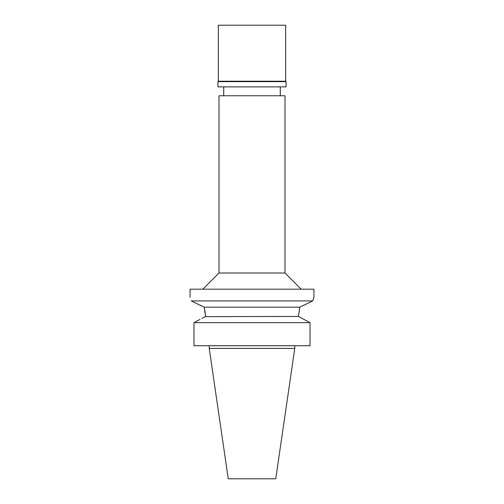 <?xml version="1.0" encoding="UTF-8"?>
<svg xmlns="http://www.w3.org/2000/svg" width="504" height="504" viewBox="0 0 504 504"><rect width="100%" height="100%" fill="white"/><g stroke="black" fill="none" stroke-linecap="round" stroke-linejoin="round"><path stroke-width="0.76" d="M294.758 348.428L209.242 348.428L228.249 478.8L275.751 478.8L294.758 348.428L294.758 345.738M310.036 322.661L193.964 322.661L193.964 345.738L310.036 345.738L310.036 322.661L298.425 316.443L299.83 307.156L298.425 316.443L205.185 316.651M200.012 319.41L194.872 322.169M201.978 318.364L205.575 316.443L204.17 307.156L191.237 300.932C189.674 296.031 189.674 296.031 191.237 300.932C189.674 296.031 189.674 296.031 191.237 300.932L312.764 300.932L299.83 307.156L204.17 307.156M303.988 319.41L309.128 322.169M193.964 345.738L193.964 322.661M196.9 303.673L198.406 304.397M204.807 310.111L205.575 316.443M300.163 306.999L305.014 304.674M307.724 303.37L312.764 300.932L313.954 297.253L313.954 289.17L190.046 289.17L190.046 297.253M313.406 298.859L313.954 297.253M202.841 289.17L219.001 273.011L284.999 273.011L301.159 289.17M284.999 273.011L284.999 95.773L219.001 95.773L219.001 273.011M285.667 25.2L218.333 25.2L218.333 81.226L285.667 81.226L285.667 25.2M285.667 81.226L286.077 81.629L217.923 81.629L218.333 81.226M217.923 81.629L217.923 86.883L286.077 86.883L286.077 81.629M209.242 348.428L209.242 345.738M223.719 95.773L223.719 86.883M280.281 95.773L280.281 86.883"/></g></svg>

